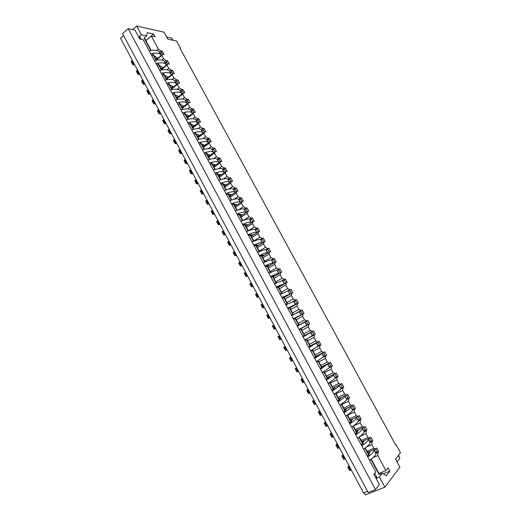 <?xml version="1.0" encoding="UTF-8"?>
<svg xmlns="http://www.w3.org/2000/svg" width="521" height="521" viewBox="0 0 521 521"><rect width="100%" height="100%" fill="white"/><g stroke="black" fill="none" stroke-linecap="round" stroke-linejoin="round"><path stroke-width="0.78" d="M156.32 59.98L161.803 55.48L163.568 58.749L161.875 60.13M395.595 444.823L396.038 444.634L400.454 452.762L395.537 459.06L399.9 467.116L384.882 487.181L365.201 494.95L364.023 492.736M138.755 37.043L141.373 34.809L136.652 26.05L163.998 32.165L167.801 39.173L176.599 41.029L180.474 48.147L179.901 48.036L395.706 445.038L396.038 444.634M180.116 48.44L180.474 48.147M156.749 50.491L158.384 49.143L151.305 36.034L145.887 40.605M161.484 69.567L167 65.105L168.771 68.388L167.007 69.807M166.668 79.192L172.21 74.763L173.988 78.052L172.151 79.511M171.865 88.844L177.446 84.454L179.224 87.756L177.309 89.26M177.081 98.528L182.689 94.177L184.48 97.486L182.467 99.042M182.311 108.244L187.957 103.926L189.748 107.248L187.632 108.863M187.56 117.987L193.239 113.708L195.036 117.043L192.803 118.723M192.829 127.769L198.54 123.529L200.344 126.87L197.98 128.622M198.11 137.583L203.854 133.376L205.665 136.73L203.144 138.566M203.411 147.423L209.188 143.255L211.005 146.622L208.315 148.557M208.726 157.296L214.541 153.174L216.365 156.547L213.467 158.599M214.066 167.208L219.914 163.119L221.744 166.505L218.599 168.693M219.419 177.147L225.3 173.096L227.136 176.495L223.704 178.846M224.785 187.117L230.705 183.112L232.548 186.518L228.771 189.064M230.178 197.127L236.13 193.154L237.973 196.58L233.773 199.367M235.583 207.163L241.568 203.236L243.424 206.668L238.677 209.768M241.008 217.237L247.026 213.343L248.888 216.795L243.45 220.285M246.446 227.345L252.503 223.489L254.372 226.948L248.302 230.783M251.91 237.478L257.999 233.668L259.875 237.14L253.773 240.936M257.387 247.657L263.515 243.887L265.397 247.364L259.256 251.122M262.884 257.862L269.051 254.131L270.933 257.628L264.759 261.34M268.4 268.1L274.6 264.414L276.488 267.918L270.282 271.591M273.935 278.377L280.168 274.736L282.069 278.247L275.817 281.881M279.484 288.686L285.755 285.085L287.664 288.614L281.379 292.203M285.059 299.028L291.363 295.472L293.277 299.008L286.954 302.558M290.646 309.409L296.99 305.892L298.911 309.448L292.548 312.945M299.49 311.63L300.93 310.842M296.254 319.822L302.636 316.351L304.564 319.914L298.162 323.372M299.074 325.065L307.761 320.363L306.752 320.903L304.564 319.914M301.88 330.275L308.302 326.843L310.229 330.418L303.795 333.831M308.302 324.492L300.943 328.53L308.295 324.472M308.347 324.57L300.943 328.536M307.527 340.76L313.987 337.374L315.921 340.955L309.448 344.329M313.902 334.853L312.711 335.478M313.193 351.278L319.686 347.937L321.633 351.532L315.12 354.86M318.878 361.834L325.41 358.533L327.357 362.147L320.812 365.429M324.583 372.424L331.154 369.168L333.108 372.795L326.524 376.032M330.301 383.052L336.911 379.842L338.878 383.482L332.255 386.673M336.045 393.713L342.694 390.548L344.668 394.202L338.005 397.347M341.809 404.413L348.497 401.294L350.47 404.96L343.769 408.06M347.592 415.152L354.319 412.078L356.299 415.751L349.558 418.812M353.394 425.924L360.161 422.896L362.147 426.588L355.368 429.597M360.05 436.37L366.022 433.752L368.015 437.458L361.196 440.421M366.608 446.914L371.903 444.647L373.902 448.36L367.045 451.277M373.043 457.575L377.803 455.582L385.924 470.619L388.067 467.878L389.838 471.153L386.263 475.797L382.407 473.231L379.412 477.028L384.882 487.181M378.982 473.439L385.924 470.619M375.934 453.439L377.894 452.612L378.708 451.668L376.709 447.975L375.895 448.913L373.902 448.36M375.576 449.043L377.308 452.254L378.708 451.668M162.474 54.464L161.23 52.172L162.344 51.253L160.969 50.999L159.452 52.256M161.803 55.48L162.728 54.256L164.095 54.497L162.344 51.253M167 65.105L167.905 63.842L169.266 64.057L167.508 60.801L166.14 60.579L163.568 58.749M172.21 74.763L173.102 73.461L174.444 73.65L172.685 70.381L171.331 70.185L168.771 68.388M177.446 84.454L178.312 83.106L179.647 83.269L177.876 79.993L176.541 79.824L173.988 78.052M182.689 94.177L183.542 92.79L184.864 92.92L183.086 89.638L181.764 89.495L179.224 87.756M187.957 103.926L188.791 102.5L190.093 102.604L188.315 99.309L187 99.198L184.48 97.486M193.239 113.708L194.053 112.243L195.342 112.321L193.558 109.019L192.262 108.928L189.748 107.248M198.54 123.529L199.328 122.018L200.611 122.07L198.82 118.755L197.531 118.69L195.036 117.043M203.854 133.376L204.629 131.826L205.899 131.852L204.095 128.524L202.825 128.492L200.344 126.87M209.188 143.255L209.943 141.666L211.2 141.66L209.39 138.326L208.133 138.319L205.665 136.73M214.541 153.174L215.277 151.539L216.515 151.507L214.704 148.153L213.46 148.179L211.005 146.622M219.914 163.119L220.624 161.445L221.855 161.38L220.038 158.019L218.8 158.071L216.365 156.547M225.3 173.096L225.99 171.383L227.208 171.292L225.385 167.918L224.167 167.996L221.744 166.505M230.705 183.112L231.376 181.347L232.574 181.23L230.751 177.843L229.546 177.954L227.136 176.495M236.13 193.154L236.781 191.35L237.967 191.2L236.13 187.807L234.938 187.951L232.548 186.518M241.568 203.236L242.2 201.386L243.372 201.21L241.536 197.804L240.357 197.973L237.973 196.58M247.026 213.343L247.638 211.454L248.797 211.246L246.954 207.833L245.788 208.029L243.424 206.668M252.503 223.489L253.095 221.562L254.241 221.321L252.385 217.895L251.239 218.123L248.888 216.795M257.999 233.668L258.572 231.695L259.699 231.428L257.843 227.99L256.71 228.244L254.372 226.948M263.515 243.887L264.062 241.868L265.182 241.568L263.313 238.117L262.193 238.403L259.875 237.14M269.051 254.131L269.572 252.066L270.679 251.741L268.803 248.276L267.696 248.595L265.397 247.364M274.6 264.414L275.101 262.304L276.195 261.946L274.313 258.475L273.219 258.82L270.933 257.628M280.168 274.736L280.65 272.581L281.724 272.19L279.842 268.699L278.761 269.083L276.488 267.918M285.755 285.085L286.218 282.883L287.279 282.46L285.391 278.963L284.323 279.38L282.069 278.247M291.363 295.472L291.806 293.225L292.848 292.769L290.952 289.266L289.904 289.709L287.664 288.614M296.99 305.892L297.406 303.6L298.435 303.118L296.534 299.595L295.498 300.07L293.277 299.008M302.636 316.351L303.033 314.013L304.049 313.499L302.134 309.962L301.118 310.47L298.911 309.448M308.302 326.843L308.673 324.459L309.676 323.912L307.761 320.363M313.987 337.374L314.332 334.938L315.322 334.358L313.395 330.802L312.411 331.369L310.229 330.418M319.686 347.937L320.018 345.456L320.982 344.843L319.054 341.275L318.084 341.874L315.921 340.955M325.41 358.533L325.716 356.006L326.667 355.361L324.733 351.779L323.775 352.417L321.633 351.532M331.154 369.168L331.434 366.595L332.372 365.918L330.431 362.323L329.487 362.994L327.357 362.147M336.911 379.842L337.172 377.224L338.096 376.507L336.149 372.906L335.218 373.603L333.108 372.795M342.694 390.548L342.929 387.878L343.84 387.136L341.88 383.521L340.968 384.251L338.878 383.482M348.497 401.294L348.705 398.578L349.598 397.797L347.637 394.169L346.739 394.938L344.668 394.202M354.319 412.078L354.508 409.311L355.381 408.497L353.414 404.856L352.535 405.657L350.47 404.96M360.161 422.896L360.324 420.082L361.183 419.236L359.21 415.582L358.344 416.416L356.299 415.751M366.022 433.752L366.159 430.887L367.005 430.007L365.019 426.341L364.172 427.207L362.147 426.588M371.903 444.647L372.02 441.73L372.847 440.818L370.854 437.139L370.021 438.044L368.015 437.458M377.803 455.582L377.894 452.612M141.373 34.809L146.648 35.91L147.176 32.615L153.578 33.995L155.115 36.835L151.305 36.034M160.969 50.999L158.384 49.143M370.932 459.32L379.138 474.553L382.407 473.231M376.65 476.982L375.836 478.004M376.045 478.389L379.412 477.028M139.127 37.727L140.546 38.02M150.784 50.472L144.102 38.066L146.648 35.91M136.652 26.05L132.503 29.632M145.841 40.521L153.578 33.995M383.274 473.81L389.838 471.153M375.895 448.913L367.65 452.404M370.066 442.57L372.02 441.73M369.702 438.181L371.453 441.417L372.847 440.818M370.021 438.044L361.828 441.593M364.212 431.746L366.159 430.887M363.853 427.35L365.618 430.62L367.005 430.007M364.172 427.207L356.025 430.815M351.655 427.103C356.051 424.101 358.285 422.056 358.37 420.968L360.324 420.082M358.025 416.559L359.809 419.854L361.183 419.236M358.344 416.416L350.242 420.076M352.554 410.209L354.508 409.311M352.216 405.8L354.013 409.128L355.381 408.497M352.535 405.657L344.479 409.376M346.745 399.496L348.705 398.578M346.432 395.081L348.243 398.435L349.598 397.797M346.739 394.938L338.735 398.708M340.949 388.829L342.929 387.878M340.662 384.4L342.486 387.78L343.84 387.136M340.968 384.251L333.01 388.08M335.153 378.2L337.172 377.224M334.912 373.752L336.755 377.165L338.096 376.507M335.218 373.603L327.305 377.484M329.344 367.637L331.434 366.595M329.181 363.144L331.037 366.582L332.372 365.918M329.487 362.994L321.62 366.927M323.456 357.152L325.716 356.006M323.469 352.574L325.338 356.038L326.667 355.361M323.775 352.417L315.954 356.403M317.322 346.849L320.018 345.456M317.777 342.037L319.666 345.527L320.982 344.843M318.084 341.874L310.308 345.918M309.819 337.315L314.332 334.938M312.105 331.532L314.007 335.049L315.322 334.358M312.411 331.369L304.674 335.465M300.969 328.588L308.673 324.459M306.459 321.066L308.367 324.609L309.676 323.912M306.752 320.903L299.067 325.045M295.374 318.194L303.033 314.013M302.734 314.176L300.845 310.672L302.134 309.962M301.118 310.47L295.648 313.473M289.793 307.833L297.406 303.6M297.113 303.769L295.251 300.317L296.534 299.595M295.498 300.07L292.711 301.626M284.238 297.511L291.806 293.225M291.513 293.395L289.669 289.989L290.952 289.266M289.904 289.709L287.677 290.972M278.696 287.214L286.218 282.883M285.925 283.053L284.114 279.699L285.391 278.963M284.323 279.38L282.31 280.545M273.173 276.964L280.65 272.581M280.363 272.75L278.579 269.448L279.842 268.699M278.761 269.083L276.853 270.21M267.664 266.739L275.101 262.304M274.814 262.48L273.056 259.224L274.313 258.475M273.219 258.82L271.369 259.933M262.18 256.553L269.572 252.066M269.285 252.242L267.553 249.038L268.803 248.276M267.696 248.595L265.892 249.696M256.71 246.394L264.062 241.868M263.776 242.044L262.07 238.885L263.313 238.117M262.193 238.403L260.415 239.504M251.259 236.274L258.572 231.695M258.286 231.878L256.606 228.765L257.843 227.99M256.71 228.244L254.951 229.351M245.827 226.186L253.095 221.562M252.815 221.738L251.161 218.677L252.385 217.895M251.239 218.123L249.5 219.23M240.415 216.137L247.638 211.454M247.358 211.637L245.73 208.628L246.954 207.833M245.788 208.029L244.069 209.149M235.017 206.114L242.2 201.386M241.92 201.575L240.318 198.605L241.536 197.804M240.357 197.973L238.657 199.1M229.637 196.124L236.781 191.35M236.501 191.539L234.925 188.622L236.13 187.807M234.938 187.951L233.258 189.077M224.277 186.173L231.376 181.347M231.103 181.536L229.546 178.664L230.751 177.843M229.546 177.954L227.872 179.094M218.931 176.248L225.99 171.383M225.717 171.572L224.193 168.745L225.385 167.918M224.167 167.996L222.506 169.149M213.603 166.355L220.624 161.445M220.35 161.634L218.846 158.853L220.038 158.019M218.8 158.071L217.159 159.231M208.296 156.495L215.277 151.539M215.004 151.735L213.525 148.999L214.704 148.153M213.46 148.179L211.832 149.345M203.008 146.675L209.943 141.666M209.67 141.862L208.218 139.172L209.39 138.326M208.133 138.319L206.518 139.491M197.733 136.88L204.629 131.826M204.362 132.021L202.93 129.377L204.095 128.524M202.825 128.492L201.217 129.67M192.477 127.117L199.328 122.018M199.061 122.22L197.661 119.622L198.82 118.755M197.531 118.69L195.942 119.882M187.234 117.388L194.053 112.243M193.786 112.445L192.405 109.892L193.558 109.019M192.262 108.928L190.673 110.126M182.011 107.684L188.791 102.5M188.524 102.702L187.169 100.195L188.315 99.309M187 99.198L185.43 100.403M176.801 98.02L183.542 92.79M183.281 92.992L181.946 90.524L183.086 89.638M181.764 89.495L180.201 90.713M171.617 88.381L178.312 83.106M178.052 83.314L176.743 80.892L177.876 79.993M176.541 79.824L174.991 81.048M166.44 78.775L173.102 73.461M172.842 73.663L171.559 71.286L172.685 70.381M171.331 70.185L169.794 71.423M161.282 69.202L167.905 63.842M167.651 64.05L166.388 61.712L167.508 60.801M166.14 60.579L164.61 61.823M156.144 59.654L162.728 54.256M173.076 40.286L171.683 38.124L166.648 37.05M398.344 455.465L399.854 458.252L397.061 461.88M399.854 458.252L398.487 455.282M369.552 460.349C373.876 457.171 376.006 454.898 375.947 453.537L375.862 452.847L376.924 451.544M348.985 465.709L347.787 467.155L349.487 466.647M347.787 467.155L349.565 470.489L351.271 469.988M367.839 452.756L369.851 451.902L368.764 454.475M368.093 455.204L367.227 456.038M367.754 457.008C372.085 453.85 374.228 451.596 374.182 450.261L374.111 449.669M374.137 449.656L375.862 452.847M339.835 405.13C344.264 402.245 346.576 400.349 346.752 399.444L347.969 397.933M319.705 410.932L318.377 412.098L319.992 411.466M318.377 412.098L320.128 415.374L321.75 414.749M338.891 398.995L340.845 398.077L339.418 399.978M338.689 400.584L337.764 401.287M338.064 401.847C342.505 398.982 344.824 397.106 345.019 396.227L346.791 398.995M198.69 142.858C203.6 141.328 206.687 141.132 207.951 142.279L208.42 142.767M202.806 146.297L204.499 145.079L201.562 143.985M182.187 153.623L180.292 153.578L178.683 150.569L179.908 149.358M180.292 153.578L181.516 152.373M197.068 139.843C201.985 138.326 205.079 138.156 206.355 139.322L208.465 142.734M206.974 139.973L208.68 140.025M161.256 73.298C166.284 72.113 169.566 72.347 171.103 74.008L171.624 74.64M166.206 78.345L167.834 77.043L164.512 75.193M145.242 84.493L143.197 84.135L141.627 81.198L142.747 79.837M143.197 84.135L144.324 82.78M159.673 70.355C164.708 69.176 167.996 69.436 169.54 71.117L171.683 74.594M170.308 72.041L172.138 72.367M253.707 245.091C258.442 243.046 261.236 242.213 262.083 242.578L262.591 242.773M256.56 246.114L258.357 245.007L255.993 245.072M255.101 245.326L254.027 245.684M236.488 255.218L234.808 255.642L233.141 252.529L234.515 251.532M234.808 255.642L236.182 254.652M252.034 241.978C256.768 239.947 259.569 239.126 260.435 239.517L262.48 242.799M260.839 239.758L262.343 239.393M299.087 329.415L308.25 324.394M278.833 336.195L280.545 339.399L279.764 339.809L278.058 336.612L279.556 335.804M280.545 339.399L281.268 339.008M297.361 326.211L305.228 321.998L306.915 325.124M305.228 321.998L306.569 321.275M166.551 83.139C171.565 81.901 174.822 82.077 176.313 83.666L176.827 84.278M171.383 87.958L173.024 86.668L169.748 84.923M150.465 94.268L148.446 93.962L146.87 91.012L148.003 89.664M148.446 93.962L149.586 92.621M164.962 80.182C169.976 78.958 173.239 79.153 174.75 80.768L176.886 84.233M175.492 81.654L177.309 81.94M231.48 203.783C236.287 201.953 239.198 201.373 240.214 202.057L240.65 202.409M234.847 205.795L236.599 204.636L234.001 204.232M233.069 204.401L231.956 204.668M214.548 214.17L212.776 214.405L211.142 211.337L212.451 210.25M212.776 214.405L214.098 213.323M229.82 200.709C234.632 198.892 237.556 198.332 238.585 199.042L240.669 202.395M239.08 199.452L240.669 199.256M259.315 255.511C264.03 253.408 266.791 252.503 267.599 252.789L268.185 252.906M262.03 256.28L263.841 255.179L261.542 255.368M260.656 255.648L259.595 256.026M242.018 265.567L240.357 266.036L238.69 262.916L240.077 261.939M240.357 266.036L241.751 265.072M257.628 252.379C262.35 250.301 265.117 249.416 265.944 249.722L267.97 252.972M266.322 249.917L267.807 249.507M310.627 350.861L319.503 345.228M290.933 357.087L289.481 357.992L291.011 357.237M289.481 357.992L291.2 361.216L292.737 360.46M310.431 346.146L312.333 345.163L310.575 346.419M309.787 346.901L308.81 347.481M308.894 347.637L316.514 342.903L318.214 346.048M316.514 342.903L317.81 342.095M315.172 343.391L310.353 346.009M215.004 173.167C219.862 171.487 222.864 171.103 224.004 172.021L224.453 172.444M218.748 175.903L220.474 174.711L217.7 173.962M216.736 174.06L216.248 174.138M198.286 183.75L196.456 183.841L194.828 180.8L196.098 179.647M196.456 183.841L197.726 182.695M213.363 170.12C218.227 168.459 221.236 168.094 222.389 169.038L224.486 172.418M222.949 169.566L224.597 169.494M333.954 394.202C338.409 391.375 340.747 389.552 340.975 388.738L342.238 387.324M313.916 400.089L312.561 401.203L314.156 400.545M312.561 401.203L314.3 404.472L315.908 403.814M333.16 388.353L335.107 387.422L333.609 389.194M332.867 389.773L331.936 390.457M332.19 390.932C336.651 388.125 339.002 386.322 339.243 385.533L341.04 388.334M209.546 163.027C214.424 161.399 217.452 161.08 218.638 162.077L219.087 162.519M213.415 166.004L215.127 164.799L212.301 163.933M210.119 164.089L211.252 164.024M192.907 173.675L191.044 173.721L189.429 170.693L190.679 169.514M191.044 173.721L192.308 172.555M207.912 159.993C212.796 158.377 215.831 158.084 217.029 159.1L219.133 162.493M217.609 159.667L219.276 159.641M322.252 372.456C326.745 369.747 329.155 368.073 329.474 367.429L330.835 366.204M302.382 378.513L300.975 379.522L302.545 378.813M300.975 379.522L302.708 382.766L304.277 382.062M321.757 367.181L323.678 366.217L322.056 367.735M321.288 368.262L320.33 368.894M320.5 369.207L327.878 363.951L329.585 367.123M327.878 363.951L328.569 363.45M270.581 276.443C275.257 274.241 277.954 273.199 278.676 273.317L279.562 273.219M273.037 276.71L274.86 275.635L272.685 276.058M271.819 276.384L270.777 276.814M253.134 286.368L251.519 286.934L249.839 283.795L251.265 282.864M251.519 286.934L252.945 286.016M268.888 273.297C273.564 271.109 276.273 270.086 277.009 270.23L279.009 273.414M277.348 270.34L278.794 269.845M349.878 423.794C354.273 420.812 356.527 418.793 356.625 417.731L358.37 420.968L359.49 419.268M331.356 432.73L330.08 434.006L331.727 433.42M330.08 434.006L331.838 437.308L333.499 436.728M350.412 420.388L352.391 419.496L351.095 421.665M350.386 422.323L349.493 423.072M356.625 417.731L358.357 420.421M177.192 102.911C182.174 101.575 185.372 101.634 186.792 103.08L187.286 103.646M181.79 107.28L183.444 106.01L180.286 104.48M160.969 113.923L158.99 113.702L157.401 110.732L158.566 109.43M158.99 113.702L160.162 112.406M175.59 99.934C180.579 98.619 183.783 98.69 185.215 100.156L187.345 103.607M185.919 100.97L187.697 101.178M363.567 449.232C367.911 446.106 370.079 443.912 370.073 442.642L370.008 441.997L371.095 440.753M343.092 454.677L341.861 456.064L343.547 455.53M341.861 456.064L343.639 459.385L345.325 458.864M362.01 441.925L364.016 441.059L362.857 443.501M362.167 444.205L361.294 445.012M361.776 445.898C366.126 442.798 368.308 440.623 368.308 439.385L368.256 438.806M368.275 438.799L370.008 441.997M242.558 224.369C247.325 222.428 250.178 221.725 251.115 222.252L251.539 222.552M245.665 225.886L247.442 224.753L244.961 224.584M244.049 224.798L242.955 225.111M225.482 234.626L223.756 234.951L222.102 231.865L223.444 230.823M223.756 234.951L225.105 233.916M240.891 221.275C245.665 219.348 248.524 218.664 249.474 219.211L251.545 222.545M249.924 219.536L251.467 219.256M264.935 265.957C269.631 263.808 272.366 262.831 273.128 263.04L273.838 263.059M267.52 266.478L269.344 265.391L267.104 265.697M266.231 265.997L265.176 266.4M247.566 275.948L245.932 276.469L244.258 273.336L245.665 272.385M245.932 276.469L247.338 275.524M263.248 262.818C267.95 260.682 270.686 259.732 271.467 259.959L273.479 263.177M271.825 260.109L273.291 259.66M328.093 383.313C332.567 380.545 334.938 378.793 335.218 378.064L336.527 376.748M308.139 389.285L306.758 390.346L308.341 389.662M306.758 390.346L308.497 393.602L310.08 392.919M327.449 377.751L329.383 376.8L327.82 378.448M327.064 379.001L326.126 379.659M326.335 380.05C330.815 377.302 333.206 375.576 333.492 374.873L335.303 377.705M333.583 374.527L334.02 374.189M345.736 416.097C350.145 413.153 352.417 411.186 352.554 410.19L353.72 408.588M325.521 421.808L324.218 423.032L325.853 422.427M324.218 423.032L325.977 426.321L327.611 425.722M344.642 409.675L346.608 408.77L345.247 410.802M344.524 411.434L343.619 412.163M343.964 412.801C348.38 409.877 350.666 407.93 350.809 406.96L352.567 409.688M193.291 132.822C198.214 131.338 201.334 131.214 202.636 132.432L203.112 132.94M197.524 136.495L199.211 135.265L196.215 134.06M176.86 143.653L174.939 143.562L173.337 140.559L174.548 139.322M174.939 143.562L176.15 142.331M191.669 129.814C196.606 128.348 199.732 128.238 201.041 129.482L203.157 132.901M201.686 130.178L203.411 130.263M150.719 53.722C155.779 52.628 159.12 52.979 160.728 54.783L161.263 55.454M155.903 59.205L157.511 57.89L154.079 55.825M134.835 65.027L132.757 64.591L131.194 61.667L132.288 60.267M132.757 64.591L133.858 63.191M154.366 56.346L154.796 55.994M149.143 50.791C154.209 49.716 157.557 50.088 159.179 51.911L161.328 55.402M159.98 52.914L161.849 53.318M155.981 63.49C161.028 62.351 164.336 62.65 165.906 64.383L166.433 65.027M161.048 68.759L162.663 67.45L159.289 65.49M140.032 74.744L137.967 74.347L136.404 71.416L137.511 70.035M137.967 74.347L139.081 72.973M159.504 65.893L159.849 65.607M154.398 60.56C159.452 59.433 162.767 59.746 164.349 61.498L166.499 64.982M165.137 62.461L166.987 62.826M204.108 152.927C209.006 151.344 212.06 151.09 213.284 152.165L213.747 152.627M208.1 156.137L209.807 154.919L206.922 153.942M187.54 163.633L185.658 163.633L184.05 160.611L185.287 159.419M185.658 163.633L186.902 162.441M202.48 149.905C207.384 148.335 210.451 148.101 211.682 149.195L213.786 152.594M212.281 149.807L213.968 149.814M294.847 305.026L289.741 307.729M287.625 308.119L297.074 303.691M289.676 307.605L291.532 306.576L289.546 307.364M288.712 307.761L287.703 308.256M269.95 317.836L268.406 318.552L266.713 315.374L268.178 314.521M268.406 318.552L269.885 317.699M285.912 304.935L294.02 301.229L295.694 304.336M294.02 301.229L295.4 300.604M276.241 286.967L285.404 283.352M278.559 286.973L280.402 285.912L278.286 286.459M277.433 286.81L276.397 287.26M258.722 296.82L257.133 297.439L255.446 294.287L256.886 293.382M257.133 297.439L258.572 296.54M274.541 283.808L282.577 280.539L284.551 283.685M282.883 280.604L284.31 280.064M171.865 93.005C176.86 91.722 180.084 91.839 181.542 93.357L182.05 93.943M176.58 97.603L178.228 96.326L175.043 94.692M155.707 104.083L153.708 103.816L152.125 100.853L153.278 99.531M153.708 103.816L154.861 102.5M170.269 90.042C175.271 88.772 178.508 88.909 179.973 90.446L182.109 93.904M180.696 91.292L182.493 91.546M316.429 361.639L325.156 355.7M296.644 367.78L295.218 368.744L296.768 368.008M295.218 368.744L296.944 371.974L298.5 371.245M316.084 356.644L317.992 355.674L316.306 357.054M315.524 357.562L314.56 358.168M314.691 358.402L322.186 353.407L323.893 356.566M322.186 353.407L323.313 352.652M319.927 354.378L315.973 356.436M288.198 295.264L284.212 297.465M281.926 297.524L291.473 293.414M284.108 297.27L285.957 296.228L283.906 296.898M283.066 297.27L282.037 297.738M264.329 307.312L262.76 307.976L261.073 304.811L262.519 303.932M262.76 307.976L264.219 307.103M280.22 294.352L288.159 290.881L290.112 293.994M288.445 290.9L289.845 290.314M220.474 183.34C225.319 181.608 228.289 181.165 229.39 182.005L229.833 182.402M224.095 185.834L225.827 184.655L223.118 184.017M222.161 184.141L221.314 184.304M203.691 193.858L201.874 193.994L200.246 190.946L201.529 189.813M201.874 193.994L203.164 192.868M218.833 180.286C223.678 178.566 226.661 178.143 227.775 179.003L229.865 182.376M228.309 179.498L229.937 179.38M357.601 438.148C361.971 435.087 364.172 432.964 364.212 431.785L364.172 431.193L365.28 429.994M337.217 443.684L335.96 445.019L337.628 444.459M335.96 445.019L337.732 448.327L339.399 447.773M356.201 431.141L358.194 430.261L356.97 432.56M356.266 433.244L355.381 434.026M355.817 434.827C360.193 431.785 362.408 429.688 362.46 428.536L362.427 427.982M362.44 427.975L364.172 431.193M182.539 112.849C187.501 111.468 190.673 111.461 192.054 112.829L192.549 113.383M187.019 116.984L188.687 115.727L185.574 114.307M166.251 123.803L164.284 123.62L162.695 120.644L163.874 119.361M164.284 123.62L165.47 122.35M180.937 109.866C185.899 108.498 189.084 108.511 190.478 109.905L192.601 113.337M191.161 110.673L192.92 110.843M187.905 122.819C192.855 121.386 195.994 121.321 197.335 122.617L197.817 123.145M192.262 126.727L193.942 125.483L190.888 124.167M171.546 133.708L169.605 133.578L168.009 130.589L169.201 129.325M169.605 133.578L170.803 132.321M186.297 119.823C191.246 118.41 194.398 118.358 195.753 119.674L197.869 123.106M196.417 120.41L198.156 120.54M248.12 234.717C252.874 232.724 255.694 231.949 256.592 232.399L257.035 232.659M251.102 235.987L252.887 234.867L250.471 234.808M249.566 235.043L248.478 235.381M230.972 244.903L229.273 245.28L227.612 242.18L228.973 241.158M229.273 245.28L230.634 244.264M246.453 231.604C251.207 229.631 254.04 228.882 254.945 229.351L257.009 232.666M255.368 229.631L256.899 229.305M237.009 214.059C241.796 212.171 244.681 211.533 245.658 212.138L246.081 212.464M240.246 215.824L242.011 214.678L239.471 214.391M238.546 214.58L237.446 214.873M220.005 224.382L218.26 224.662L216.612 221.581L217.941 220.52M218.26 224.662L219.588 223.607M235.349 210.972C240.142 209.103 243.033 208.485 244.023 209.11L246.101 212.451M244.492 209.475L246.062 209.24M304.85 340.122L313.87 334.795M285.234 346.426L283.756 347.286L285.274 346.498M283.756 347.286L285.469 350.496L286.993 349.715M304.792 335.68L306.687 334.684L304.863 335.817M304.062 336.273L303.079 336.833M303.118 336.905L310.861 332.431L312.554 335.57M310.861 332.431L312.183 331.669M312.112 331.538L304.759 335.615M304.7 335.511L306.068 334.729M225.964 193.545C230.79 191.761 233.734 191.253 234.795 192.015L235.231 192.386M229.461 195.798L231.207 194.633L228.55 194.105M227.605 194.255L226.479 194.502L227.657 194.353M209.11 203.998L207.319 204.18L205.684 201.126L206.98 200.012M207.319 204.18L208.621 203.079M224.317 190.478C229.149 188.713 232.099 188.224 233.174 189.006L235.258 192.373M233.688 189.455L235.29 189.299M295.329 318.11L298.259 316.618M302.708 314.124L295.283 318.031M293.349 318.748L302.655 314.026M295.257 317.973L297.126 316.957L295.205 317.875M294.385 318.292L293.382 318.806M275.596 328.393L274.079 329.161L272.372 325.977L273.857 325.143M274.079 329.161L275.563 328.334M291.63 315.557L299.614 311.597L301.294 314.71M299.614 311.597L300.975 310.92M367.526 491.342L363.534 492.925L120.546 38.287L123.62 35.63M374.684 473.328L377.165 477.933M139.621 36.301L141.243 39.309M152.822 55.35L151.468 55.115M158.052 65.066L156.717 64.858M163.301 74.816L161.979 74.633M168.57 84.597L167.254 84.441M173.851 94.412L172.549 94.288M179.152 104.259L177.863 104.161M184.473 114.138L183.197 114.066M189.807 124.044L188.543 124.005M195.16 133.988L193.91 133.975M200.533 143.965L199.296 143.978M205.919 153.982L204.694 154.021M216.756 174.099L215.557 174.196M222.2 184.213L221.008 184.336M229.781 200.631L230.191 200.572M233.141 204.532L231.982 204.714M235.284 210.855L235.928 210.745M238.638 214.75L237.491 214.958M240.806 221.119L241.731 220.937M244.154 224.994L243.02 225.235M246.348 231.415L247.482 231.181M249.155 234.281L249.689 235.277L248.569 235.544M251.91 241.751L253.063 241.536M254.736 244.649L255.244 245.593L254.137 245.892M257.491 252.118L258.657 251.93M260.337 255.056L260.813 255.941L259.725 256.273M263.085 262.519L264.271 262.356M265.957 265.495L266.407 266.329L265.332 266.693M268.706 272.958L269.904 272.822M271.597 275.967L272.021 276.755L270.959 277.146M274.339 283.431L275.557 283.32M277.257 286.478L277.647 287.208L276.599 287.631M279.998 293.942L281.034 293.499L281.229 293.857M282.929 297.022L283.294 297.699L282.265 298.155M285.671 304.485L286.693 304.017L286.915 304.427M288.627 307.605L288.966 308.23L287.944 308.712M291.363 315.068L292.372 314.567L292.626 315.036M294.345 318.227L294.652 318.793L293.649 319.308M298.077 325.15L297.081 325.69L298.077 325.15L298.357 325.677M300.083 328.881L300.356 329.396L299.367 329.943M302.812 336.338L303.795 335.771L304.108 336.358M305.84 339.568L306.087 340.031L305.111 340.61M308.562 347.025L309.533 346.432L309.878 347.077M311.61 350.301L311.832 350.705L310.874 351.317M314.339 357.758L315.29 357.126L315.667 357.829M317.406 361.066L317.602 361.418L316.651 362.056M320.128 368.523L321.066 367.859L321.477 368.621M323.222 371.87L322.453 372.834M325.944 379.321L326.862 378.63L327.305 379.451M329.064 382.707L328.276 383.651M331.779 390.164L332.685 389.434L333.16 390.32M334.918 393.589L334.117 394.508M337.634 401.04L338.52 400.278L339.028 401.222M340.793 404.504L339.979 405.397M343.502 411.955L344.381 411.16L344.922 412.17M346.693 415.458L345.859 416.331M349.396 422.902L350.255 422.082L350.835 423.15M352.606 426.452L351.76 427.298M355.315 433.895L356.156 433.042M358.318 437.64L357.686 438.304M361.248 444.927L362.075 444.035M364.055 448.881L363.632 449.349M367.207 455.992L368.015 455.067M375.797 471.954L373.87 474.338L379.366 484.563L375.491 489.59L128.173 28.701L135.063 30.179L139.823 39.029L143.171 39.694L375.797 471.954M375.491 489.59L368.145 492.495L122.533 33.591L128.173 28.701M253.017 241.464L252.555 241.751M258.585 251.799L257.648 252.372M264.167 262.174L263.209 262.747M269.774 272.581L268.81 273.147M275.394 283.02L274.424 283.587M281.034 293.499L280.057 294.059M286.693 304.017L285.716 304.564M292.372 314.567L291.389 315.107M300.356 329.396L299.367 329.93M306.087 340.031L305.085 340.558M311.832 350.705L310.822 351.226M317.602 361.418L316.586 361.932M323.385 372.163L322.362 372.671M329.187 382.948L328.165 383.449M335.016 393.772L333.987 394.26M340.864 404.628L339.952 405.051M346.726 415.524L346.302 415.719M171.683 38.124L172.822 40.228M348.705 466.972L350.49 470.313M374.182 450.261L375.947 453.537M319.236 411.818L320.995 415.1M345.019 396.227L346.752 399.444M179.257 149.833L180.865 152.848M206.355 139.322L207.951 142.279M142.129 80.338L143.698 83.288M169.54 71.117L171.103 74.008M233.825 251.962L235.492 255.082M260.435 239.517L262.083 242.578M305.013 322.108L306.706 325.247M147.378 90.172L148.954 93.122M174.75 80.768L176.313 83.666M211.78 210.699L213.421 213.773M238.585 199.042L240.214 202.057M239.386 262.369L241.054 265.495M265.944 249.722L267.599 252.789M290.275 357.614L292.001 360.838M316.345 343.105L318.051 346.27M195.434 180.11L197.062 183.158M222.389 169.038L224.004 172.021M313.408 400.903L315.153 404.172M339.243 385.533L340.975 388.738M190.022 169.983L191.643 173.018M217.029 159.1L218.638 162.077M301.802 379.184L303.535 382.434M327.755 364.244L329.474 367.429M250.562 283.281L252.242 286.433M277.009 270.23L278.676 273.317M330.965 433.765L332.73 437.067M157.935 109.924L159.524 112.901M185.215 100.156L186.792 103.08M342.772 455.862L344.55 459.19M368.308 439.385L370.073 442.642M222.767 231.259L224.421 234.359M249.474 219.211L251.115 222.252M244.961 272.809L246.641 275.941M271.467 259.959L273.128 263.04M307.592 390.027L309.337 393.283M333.492 374.873L335.218 378.064M325.091 422.772L326.849 426.067M350.809 406.96L352.554 410.19M173.897 139.804L175.505 142.813M201.041 129.482L202.636 132.432M131.676 60.781L133.239 63.705M159.179 51.911L160.728 54.783M136.893 70.543L138.462 73.481M164.349 61.498L165.906 64.383M184.629 159.888L186.244 162.917M211.682 149.195L213.284 152.165M267.462 314.918L269.162 318.103M293.753 301.255L295.44 304.375M256.176 293.792L257.862 296.95M282.577 280.539L284.245 283.632M152.646 100.032L154.229 102.995M179.973 90.446L181.542 93.357M296.026 368.38L297.758 371.616M322.043 353.661L323.756 356.833M261.809 304.336L263.502 307.507M288.159 290.881L289.832 293.987M200.865 190.276L202.493 193.33M227.775 179.003L229.39 182.005M336.859 444.797L338.63 448.112M362.46 428.536L364.212 431.785M163.236 119.85L164.831 122.839M190.478 109.905L192.054 112.829M168.557 129.814L170.159 132.809M195.753 119.674L197.335 122.617M228.283 241.594L229.943 244.701M254.945 229.351L256.592 232.399M217.264 220.963L218.911 224.05M244.023 209.11L245.658 212.138M284.544 346.888L286.263 350.099M310.672 332.593L312.372 335.739M206.309 200.468L207.951 203.535M233.174 189.006L234.795 192.015M273.141 325.54L274.841 328.731M299.373 311.662L301.066 314.795M369.135 455.986L364.954 448.216M363.163 444.895L358.995 437.158M357.211 433.843L353.062 426.132M351.284 422.831L347.149 415.146M345.377 411.857L341.248 404.198M339.484 400.923L335.374 393.29M333.616 390.027L329.526 382.421M327.768 379.164L323.691 371.584M321.945 368.34L317.875 360.786M316.136 357.556L312.086 350.027M310.347 346.81L306.309 339.308M304.583 336.097L300.558 328.621M298.833 325.423L294.821 317.973M293.108 314.788L289.109 307.364M287.397 304.186L283.411 296.788M281.711 293.623L277.739 286.244M276.039 283.092L272.079 275.739M270.386 272.6L266.446 265.274M264.759 262.141L260.826 254.841M259.145 251.721L255.231 244.447M253.551 241.334L249.65 234.085M247.976 230.979L244.089 223.756M242.428 220.663L238.546 213.467M236.886 210.386L233.024 203.21M231.37 200.136L227.521 192.985M225.873 189.924L222.031 182.793M220.39 179.745L216.567 172.64M214.932 169.599L211.116 162.519M209.488 159.491L205.684 152.432M204.056 149.416L200.272 142.383M198.651 139.374L194.874 132.36M193.258 129.364L189.501 122.376M187.892 119.387L184.141 112.425M182.539 109.443L178.801 102.5M177.199 99.531L173.473 92.614M171.878 89.658L168.166 82.761M166.577 79.811L162.878 72.94M161.295 69.996L157.609 63.145M156.033 60.215L152.353 53.389M379.503 474.41L371.245 459.073M369.448 455.745L365.267 447.982M363.482 444.66L359.314 436.924M357.53 433.615L353.381 425.904M351.603 422.603L347.468 414.924M345.697 411.636L341.574 403.983M339.809 400.708L335.7 393.075M333.948 389.812L329.852 382.212M328.1 378.956L324.016 371.382M322.271 368.139L318.207 360.591M316.468 357.36L312.418 349.838M310.685 346.615L306.648 339.119M304.915 335.908L300.891 328.438M299.171 325.241L295.16 317.797M293.447 314.612L289.448 307.188M287.742 304.01L283.756 296.618M282.05 293.453L278.084 286.081M276.384 282.929L272.431 275.583M270.738 272.437L266.791 265.117M265.104 261.985L261.177 254.691M259.497 251.571L255.583 244.297M253.903 241.19L250.002 233.942M248.335 230.842L244.447 223.62M242.779 220.533L238.905 213.33M237.244 210.256L233.382 203.079M231.728 200.012L227.879 192.861M226.231 189.8L222.395 182.676M220.754 179.628L216.931 172.529M215.29 169.488L211.48 162.409M209.852 159.38L206.055 152.327M204.427 149.312L200.644 142.279M199.022 139.27L195.245 132.269M193.63 129.267L189.872 122.285M188.263 119.296L184.512 112.334M182.91 109.358L179.172 102.422M177.576 99.452L173.851 92.536M172.256 89.579L168.543 82.683M166.961 79.739L163.262 72.868M161.679 69.931L157.987 63.08M156.411 60.149L152.738 53.331M151.162 50.407L144.389 37.825"/></g></svg>
